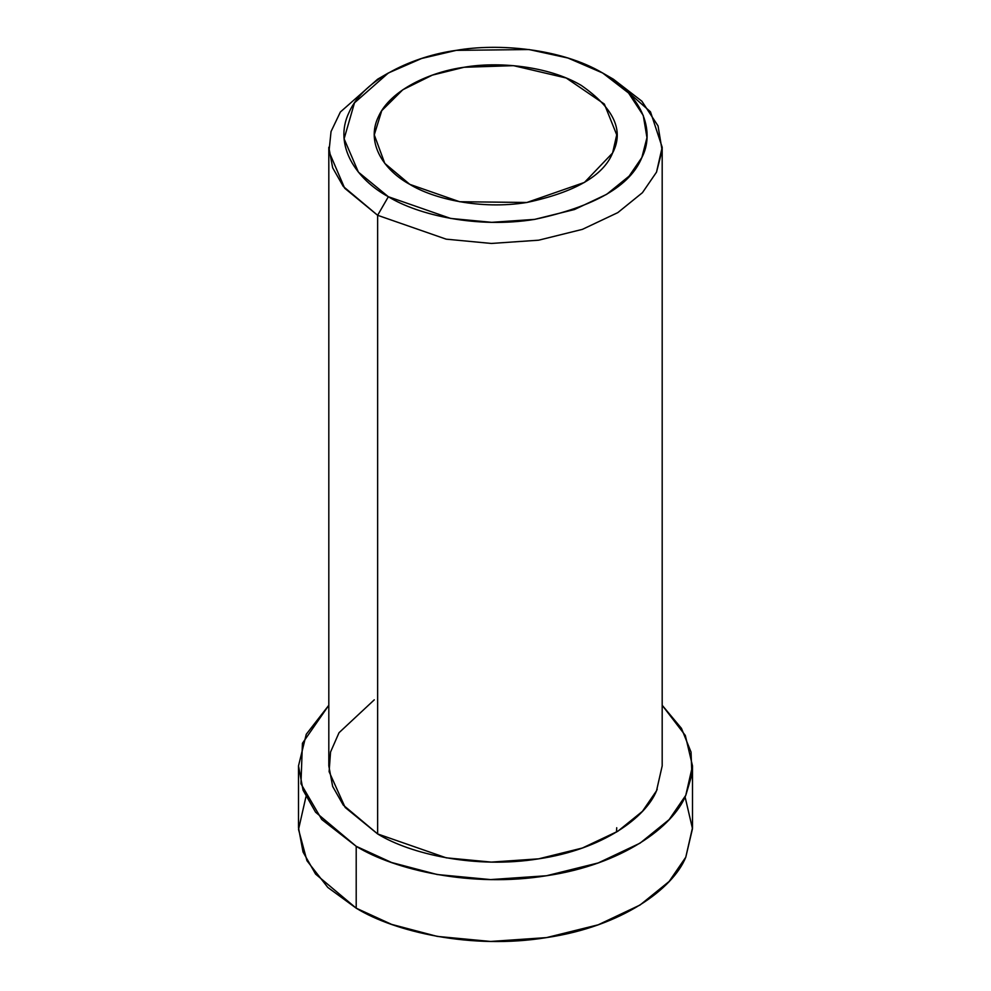 <?xml version="1.0" encoding="UTF-8"?>
<svg xmlns="http://www.w3.org/2000/svg" width="991" height="991" viewBox="0 0 991 991"><rect width="100%" height="100%" fill="white"/><g stroke="black" fill="none" stroke-linecap="round" stroke-linejoin="round"><path stroke-width="1.49" d="M388.348 73L377.633 79.193L340.384 111.995L331.044 131.543L328.975 151.586L344.682 188.228L377.633 215.295L388.348 196.726L358.395 172.124L344.112 138.814L354.493 102.829L388.348 73L421.621 58.481L456.281 50.355L529.058 49.55L567.979 58.035L602.652 73L628.579 93.018L643.27 115.489L646.962 137.65L641.871 157.507L629.087 176.175L606.69 194.31L574.507 209.522L534.719 219.37L491.722 222.331L450.682 218.441L388.348 196.726L377.633 215.295L446.198 239.165L491.35 243.452L538.646 240.194L582.411 229.355L617.814 212.619L642.441 192.675L656.513 172.149L662.099 150.31L658.049 125.919L641.883 101.206L613.367 79.193L602.652 73M616.724 827.745L616.501 832.081M409.779 184.351L459.638 201.73L526.878 202.474L584.455 182.418L612.599 152.986L616.724 134.863L604.349 104.055L566.195 78.004L513.487 65.654L464.122 67.264L432.361 75.118L402.804 89.76L381.746 110.67L374.276 134.863L384.781 163.379L409.779 184.351C384.644 170.799 365.369 143.422 378.401 116.752C390.219 89.884 430.627 71.748 464.122 67.264C497.024 61.467 547.726 65.517 581.221 85.375C613.887 108.081 624.342 130.614 612.599 152.986C603.408 175.741 574.83 192.229 526.878 202.474C480.672 209.993 433.253 198.869 409.779 184.351M685.066 796.814L692.486 828.674L685.784 857.19C673.162 888.617 622.1 926.523 546.487 937.61C471.406 949.836 394.344 931.751 356.203 908.177L327.823 887.453L306.95 860.708L298.526 829.442L305.934 796.814M298.502 765.882L298.502 827.745L303.048 852.025L315.584 874.087L356.203 908.177L391.618 924.38L437.229 936.396L490.595 941.45L546.487 937.61L598.217 924.801L640.05 905.018L669.16 881.445L685.784 857.19L692.498 827.745L692.498 765.882L685.784 795.327L669.16 819.582L640.05 843.155L598.217 862.938L546.487 875.747L490.595 879.587L437.229 874.533L391.618 862.517L356.203 846.314L315.584 812.211L303.048 790.161L298.502 765.882L306.256 734.294L328.814 705.27L302.428 743.287L300.954 783.782L321.765 819.507L356.203 846.314L356.203 908.177L356.203 846.314C394.344 869.887 471.406 887.973 546.487 875.747C622.1 864.66 673.162 826.754 685.784 795.327L691.891 774.813L691.049 752.107L681.461 728.36L662.186 705.27L685.326 735.471L692.498 765.882M657.231 789.183L656.513 790.793C645.835 817.389 602.627 849.46 538.646 858.838C475.11 869.194 409.915 853.883 377.633 833.939L345.165 807.467L329.111 771.679L330.548 752.02L339.021 732.721L374.276 699.832M377.633 215.295L343.27 186.444L332.654 167.776L328.814 147.238L328.814 765.882L332.654 786.433L343.27 805.088L377.633 833.939L446.198 857.822L491.35 862.096L538.646 858.838L582.411 848.011L617.814 831.263L642.441 811.319L656.513 790.793L662.186 765.882L662.186 147.238L656.513 172.149L642.441 192.675L617.814 212.619L582.411 229.355L538.646 240.194L491.35 243.452L446.198 239.165L377.633 215.295L377.633 833.939L377.633 215.295M613.355 79.181L650.48 111.81L662.186 147.238M388.348 196.726C417.694 214.861 476.968 228.785 534.719 219.37C594.662 206.574 630.387 185.961 641.871 157.507C654.407 133.773 645.637 97.18 602.652 73C560.782 48.187 497.395 43.121 456.281 50.355C414.399 55.967 363.895 78.636 349.129 112.218C332.84 145.566 356.933 179.792 388.348 196.726"/></g></svg>
